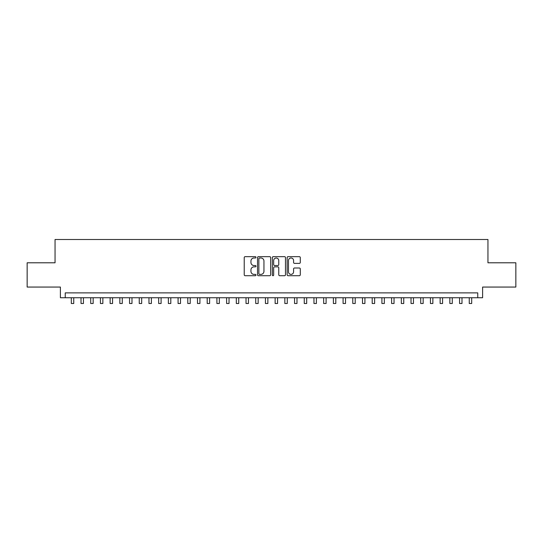 <?xml version="1.0" encoding="UTF-8"?>
<svg xmlns="http://www.w3.org/2000/svg" width="543" height="543" viewBox="0 0 543 543"><rect width="100%" height="100%" fill="white"/><g stroke="black" fill="none" stroke-linecap="round" stroke-linejoin="round"><path stroke-width="0.81" d="M255.97 257.328A0.665 0.665 0 0 0 255.305 256.656L245.178 256.656A0.95 0.95 0 0 0 244.228 257.613L244.228 274.758A0.95 0.95 0 0 0 245.178 275.715L255.305 275.715A0.665 0.665 0 0 0 255.97 275.043A0.665 0.665 0 0 0 255.305 274.378L253.995 274.378A3.048 3.048 0 0 1 250.947 271.33L250.947 269.898A3.048 3.048 0 0 1 253.995 266.851L255.305 266.851A0.665 0.665 0 0 0 255.97 266.185A0.665 0.665 0 0 0 255.305 265.52L253.995 265.52A3.048 3.048 0 0 1 250.947 262.473L250.947 261.04A3.048 3.048 0 0 1 253.995 257.993L255.305 257.993A0.665 0.665 0 0 0 255.97 257.328M299.342 263.375A0.95 0.95 0 0 0 300.293 262.425L300.293 257.613A0.95 0.95 0 0 0 299.342 256.656L288.102 256.656A0.95 0.95 0 0 0 287.145 257.613L287.145 274.758A0.95 0.95 0 0 0 288.102 275.715L299.342 275.715A0.95 0.95 0 0 0 300.293 274.758L300.293 268.948A0.95 0.95 0 0 0 299.342 267.998L294.53 267.998A0.95 0.95 0 0 0 293.58 268.948L293.58 271.833A2.545 2.545 0 0 1 291.028 274.378A2.545 2.545 0 0 1 288.482 271.833L288.482 260.538A2.545 2.545 0 0 1 291.028 257.993A2.545 2.545 0 0 1 293.58 260.538L293.58 262.425A0.95 0.95 0 0 0 294.53 263.375L299.342 263.375M477.752 297.734L482.605 297.734L482.605 287.057L515.85 287.057L515.85 262.792L487.947 262.792L487.947 239.497L55.053 239.497L55.053 262.792L27.15 262.792L27.15 287.057L60.395 287.057L60.395 297.734L477.752 297.734L477.752 292.881L65.248 292.881L65.248 297.734M270.665 257.613A0.95 0.95 0 0 0 269.715 256.656L258.475 256.656A0.95 0.95 0 0 0 257.518 257.613L257.518 274.758A0.95 0.95 0 0 0 258.475 275.715L269.715 275.715A0.95 0.95 0 0 0 270.665 274.758L270.665 257.613M273.285 256.656L284.525 256.656A0.95 0.95 0 0 1 285.482 257.613L285.482 274.758A0.95 0.95 0 0 1 284.525 275.715L279.72 275.715A0.95 0.95 0 0 1 278.763 274.758L278.763 267.808A0.95 0.95 0 0 0 277.812 266.851L274.622 266.851A0.95 0.95 0 0 0 273.665 267.808L273.665 275.043A0.665 0.665 0 0 1 273 275.715A0.665 0.665 0 0 1 272.335 275.043L272.335 257.613A0.95 0.95 0 0 1 273.285 256.656M259.52 257.993A0.665 0.665 0 0 0 258.855 258.658L258.855 273.713A0.665 0.665 0 0 0 259.52 274.378L260.898 274.378A3.048 3.048 0 0 0 263.952 271.33L263.952 261.04A3.048 3.048 0 0 0 260.898 257.993L259.52 257.993M278.763 260.586A2.545 2.545 0 0 0 276.217 258.04A2.545 2.545 0 0 0 273.665 260.586L273.665 264.563A0.95 0.95 0 0 0 274.622 265.52L277.812 265.52A0.95 0.95 0 0 0 278.763 264.563L278.763 260.586M71.309 297.734L71.309 303.503L73.739 303.503L73.739 297.734M81.016 297.734L81.016 303.503L83.446 303.503L83.446 297.734M90.722 297.734L90.722 303.503L93.152 303.503L93.152 297.734M100.428 297.734L100.428 303.503L102.858 303.503L102.858 297.734M110.134 297.734L110.134 303.503L112.564 303.503L112.564 297.734M119.84 297.734L119.84 303.503L122.27 303.503L122.27 297.734M129.546 297.734L129.546 303.503L131.976 303.503L131.976 297.734M139.252 297.734L139.252 303.503L141.682 303.503L141.682 297.734M148.958 297.734L148.958 303.503L151.388 303.503L151.388 297.734M158.665 297.734L158.665 303.503L161.095 303.503L161.095 297.734M168.371 297.734L168.371 303.503L170.801 303.503L170.801 297.734M178.077 297.734L178.077 303.503L180.507 303.503L180.507 297.734M187.783 297.734L187.783 303.503L190.213 303.503L190.213 297.734M197.489 297.734L197.489 303.503L199.919 303.503L199.919 297.734M207.195 297.734L207.195 303.503L209.625 303.503L209.625 297.734M216.901 297.734L216.901 303.503L219.331 303.503L219.331 297.734M226.607 297.734L226.607 303.503L229.037 303.503L229.037 297.734M236.314 297.734L236.314 303.503L238.744 303.503L238.744 297.734M246.02 297.734L246.02 303.503L248.45 303.503L248.45 297.734M255.726 297.734L255.726 303.503L258.156 303.503L258.156 297.734M265.432 297.734L265.432 303.503L267.862 303.503L267.862 297.734M275.138 297.734L275.138 303.503L277.568 303.503L277.568 297.734M284.844 297.734L284.844 303.503L287.274 303.503L287.274 297.734M294.55 297.734L294.55 303.503L296.98 303.503L296.98 297.734M304.256 297.734L304.256 303.503L306.686 303.503L306.686 297.734M313.963 297.734L313.963 303.503L316.393 303.503L316.393 297.734M323.669 297.734L323.669 303.503L326.099 303.503L326.099 297.734M333.375 297.734L333.375 303.503L335.805 303.503L335.805 297.734M343.081 297.734L343.081 303.503L345.511 303.503L345.511 297.734M352.787 297.734L352.787 303.503L355.217 303.503L355.217 297.734M362.493 297.734L362.493 303.503L364.923 303.503L364.923 297.734M372.199 297.734L372.199 303.503L374.629 303.503L374.629 297.734M381.905 297.734L381.905 303.503L384.335 303.503L384.335 297.734M391.612 297.734L391.612 303.503L394.042 303.503L394.042 297.734M401.318 297.734L401.318 303.503L403.748 303.503L403.748 297.734M411.024 297.734L411.024 303.503L413.454 303.503L413.454 297.734M420.73 297.734L420.73 303.503L423.16 303.503L423.16 297.734M430.436 297.734L430.436 303.503L432.866 303.503L432.866 297.734M440.142 297.734L440.142 303.503L442.572 303.503L442.572 297.734M449.848 297.734L449.848 303.503L452.278 303.503L452.278 297.734M459.554 297.734L459.554 303.503L461.984 303.503L461.984 297.734M469.261 297.734L469.261 303.503L471.691 303.503L471.691 297.734"/></g></svg>
